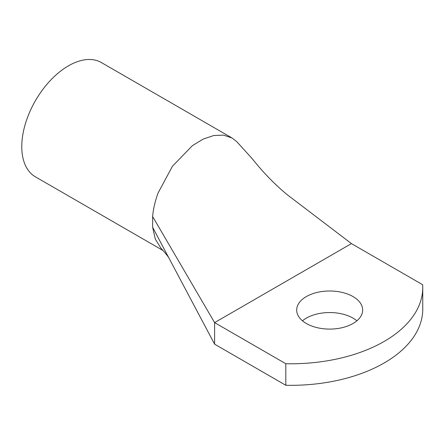 <?xml version="1.0" encoding="UTF-8"?>
<svg xmlns="http://www.w3.org/2000/svg" width="445" height="445" viewBox="0 0 445 445"><rect width="100%" height="100%" fill="white"/><g stroke="black" fill="none" stroke-linecap="round" stroke-linejoin="round"><path stroke-width="0.67" d="M285.812 363.726L285.812 385.275L214.601 344.163L214.601 322.614L285.812 363.726A131.948 76.178 0 0 0 422.75 287.598A131.948 76.178 0 0 0 422.655 284.722L351.444 243.61L214.601 322.614L152.635 216.537C153.275 208.928 155.105 201.062 158.109 192.935L172.449 166.23L192.418 145.632L203.215 139.068L213.789 135.508L223.568 135.141L232.04 137.989L236.723 141.605L252.432 158.937C263.212 172.538 274.877 184.514 287.431 194.882L351.444 243.61M285.812 385.275A131.948 76.178 0 0 0 422.75 309.147L422.75 287.598M356.879 320.817A32.986 19.046 0 0 0 353.002 318.125A32.986 19.046 0 0 0 302.472 320.817M306.349 323.509A32.986 19.046 0 0 0 342.3 327.642A32.986 19.046 0 0 0 362.664 310.043A32.986 19.046 0 0 0 353.002 296.576A32.986 19.046 0 0 0 317.051 292.448A32.986 19.046 0 0 0 296.687 310.043A32.986 19.046 0 0 0 306.349 323.509M214.601 344.163L152.635 227.312L155.349 239.204L160.94 248.193C165.974 253.767 168.755 257.271 169.284 258.712M152.635 216.537L152.635 227.312M163.109 250.557L35.439 176.849A65.977 38.092 -60 0 1 27.484 117.519A65.977 38.092 -60 0 1 101.415 62.573L232.04 137.989"/></g></svg>
